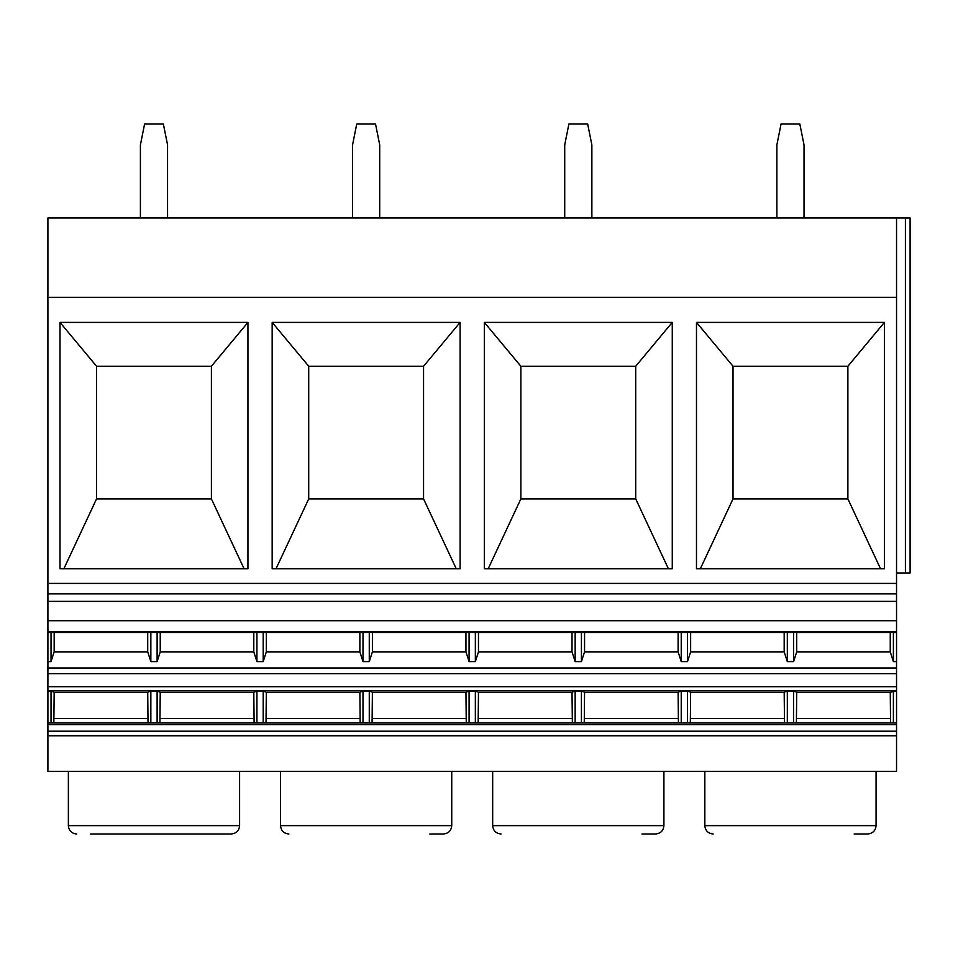<?xml version="1.0" encoding="UTF-8"?>
<svg xmlns="http://www.w3.org/2000/svg" width="958" height="958" viewBox="0 0 958 958"><rect width="100%" height="100%" fill="white"/><g stroke="black" fill="none" stroke-linecap="round" stroke-linejoin="round"><path stroke-width="1.44" d="M429.819 833.987L443.398 833.987C448.512 833.448 451.302 830.658 451.745 825.628L451.745 771.346M308.716 498.902L308.716 366.243L423.556 366.243L423.556 498.902L308.716 498.902L276.012 568.789M423.556 366.243L460.103 322.391L460.103 568.789L272.168 568.789L272.168 322.391L308.716 366.243M423.556 498.902L456.259 568.789M379.703 217.981L379.703 144.898L375.536 124.013L356.735 124.013L352.568 144.898L352.568 217.981M288.873 833.987C283.796 833.496 281.017 830.706 280.526 825.628L451.745 825.628M359.873 632.448L359.873 651.859L266.324 651.859L263.187 661.607L256.924 661.607L253.798 651.859L160.237 651.859L157.112 661.607L150.849 661.607L147.712 651.859L54.163 651.859L51.037 661.607L47.9 661.607L47.9 632.448L896.532 632.448L47.9 632.448L47.9 593.852L896.532 593.852L47.9 593.852L47.9 297.327L896.532 297.327L896.532 601.361L47.9 601.361M890.569 723.003L890.257 692.155L896.532 691.221L896.532 601.361M460.103 322.391L272.168 322.391M696.478 322.391L696.478 568.789L884.414 568.789L884.414 322.391L696.478 322.391L733.026 366.243L733.026 498.902L700.334 568.789M484.329 322.391L484.329 568.789L672.265 568.789L672.265 322.391L484.329 322.391L520.865 366.243L520.865 498.902L488.173 568.789M60.007 322.391L60.007 568.789L247.942 568.789L247.942 322.391L60.007 322.391L96.554 366.243L96.554 498.902L63.863 568.789M896.532 297.327L896.532 217.981L47.9 217.981L47.9 297.327M896.532 217.981L910.1 217.981L910.1 572.968L905.406 572.968L905.406 217.981M896.532 724.679L896.532 771.346L47.9 771.346L47.9 723.003L896.532 723.003L896.532 724.679L47.9 724.679M266.013 723.003L266.324 692.155L359.873 692.155L362.998 691.221L362.998 723.003M360.184 723.003L359.873 692.155M372.087 723.003L372.399 692.155L465.947 692.155L469.085 691.221L469.085 723.003M466.259 723.003L465.947 692.155M475.348 723.003L475.348 691.221L469.085 691.221M369.273 723.003L369.273 691.221L372.399 692.155M369.273 691.221L362.998 691.221M263.187 723.003L263.187 691.221L266.324 692.155M263.187 691.221L256.924 691.221L256.924 723.003M51.037 723.003L51.037 691.221L47.9 691.221L47.9 661.607M51.037 691.221L54.163 692.155L147.712 692.155L150.849 691.221L150.849 723.003M157.112 723.003L157.112 691.221L150.849 691.221M157.112 691.221L160.237 692.155L253.798 692.155L256.924 691.221M475.348 691.221L478.473 692.155L572.022 692.155L575.159 691.221L575.159 723.003M581.422 723.003L581.422 691.221L575.159 691.221M581.422 691.221L584.56 692.155L678.108 692.155L681.234 691.221L681.234 723.003M687.497 723.003L687.497 691.221L681.234 691.221M687.497 691.221L690.634 692.155L784.183 692.155L787.32 691.221L787.32 723.003M793.583 723.003L793.583 691.221L787.32 691.221M793.583 691.221L796.709 692.155L890.257 692.155M266.324 651.859L266.324 632.448M359.873 651.859L362.998 661.607L362.998 632.448M465.947 632.448L465.947 651.859L372.399 651.859L369.273 661.607L362.998 661.607M369.273 661.607L369.273 632.448M372.399 651.859L372.399 632.448M465.947 651.859L469.085 661.607L469.085 632.448M893.395 632.448L893.395 661.607L890.257 651.859L796.709 651.859L793.583 661.607L787.32 661.607L784.183 651.859L690.634 651.859L687.497 661.607L681.234 661.607L678.108 651.859L584.56 651.859L581.422 661.607L575.159 661.607L572.022 651.859L478.473 651.859L475.348 661.607L469.085 661.607M475.348 661.607L475.348 632.448M263.187 661.607L263.187 632.448M893.395 661.607L896.532 661.607M256.924 632.448L256.924 661.607M253.798 651.859L253.798 632.448M160.237 651.859L160.237 632.448M147.712 651.859L147.712 632.448M54.163 651.859L54.163 632.448M254.109 723.003L253.798 692.155M159.926 723.003L160.237 692.155M53.852 723.003L54.163 692.155M148.023 723.003L147.712 692.155M140.407 217.981L140.407 144.898L144.586 124.013L163.375 124.013L167.554 144.898L167.554 217.981M244.098 568.789L211.407 498.902L211.407 366.243L96.554 366.243M47.9 691.221L47.9 723.003M247.942 322.391L211.407 366.243M90.292 833.987L231.237 833.987C236.363 833.448 239.141 830.658 239.596 825.628L239.596 771.346M51.037 661.607L51.037 632.448M211.407 498.902L96.554 498.902M150.849 632.448L150.849 661.607M157.112 661.607L157.112 632.448M76.712 833.987C71.646 833.496 68.856 830.706 68.365 825.628L239.596 825.628M854.141 833.987L867.709 833.987C872.834 833.448 875.612 830.658 876.067 825.628L876.067 771.346M884.414 322.391L847.878 366.243L847.878 498.902L733.026 498.902M847.878 366.243L733.026 366.243M847.878 498.902L880.57 568.789M804.025 217.981L804.025 144.898L799.846 124.013L781.057 124.013L776.878 144.898L776.878 217.981M713.183 833.987C708.118 833.496 705.327 830.706 704.837 825.628L876.067 825.628M896.532 572.968L905.406 572.968M690.323 723.003L690.634 692.155M784.494 723.003L784.183 692.155M796.397 723.003L796.709 692.155M893.395 691.221L893.395 723.003M896.532 691.221L896.532 723.003M784.183 651.859L784.183 632.448M690.634 651.859L690.634 632.448M787.32 632.448L787.32 661.607M793.583 661.607L793.583 632.448M796.709 651.859L796.709 632.448M890.257 651.859L890.257 632.448M687.497 661.607L687.497 632.448M681.234 632.448L681.234 661.607M668.409 568.789L635.717 498.902L635.717 366.243L520.865 366.243M678.108 651.859L678.108 632.448M584.56 651.859L584.56 632.448M572.022 651.859L572.022 632.448M478.473 651.859L478.473 632.448M678.42 723.003L678.108 692.155M584.248 723.003L584.56 692.155M478.162 723.003L478.473 692.155M572.345 723.003L572.022 692.155M564.717 217.981L564.717 144.898L568.896 124.013L587.685 124.013L591.864 144.898L591.864 217.981M635.717 498.902L520.865 498.902M672.265 322.391L635.717 366.243M641.98 833.987L655.559 833.987C660.673 833.448 663.463 830.658 663.906 825.628L663.906 771.346M575.159 632.448L575.159 661.607M581.422 661.607L581.422 632.448M501.034 833.987C495.957 833.496 493.178 830.706 492.675 825.628L663.906 825.628M896.532 631.885L47.9 631.885M896.532 620.712L47.9 620.712M896.532 583.41L47.9 583.41M896.532 735.78L47.9 735.78M896.532 731.194L47.9 731.194M359.873 718.44L266.324 718.44M465.947 718.44L372.399 718.44M896.532 690.598L47.9 690.598M896.532 686.742L47.9 686.742M896.532 673.714L47.9 673.714M896.532 667.977L47.9 667.977M253.798 718.44L160.237 718.44M147.712 718.44L54.163 718.44M784.183 718.44L690.634 718.44M890.257 718.44L796.709 718.44M678.108 718.44L584.56 718.44M572.022 718.44L478.473 718.44M280.526 825.628L280.526 771.346M68.365 825.628L68.365 771.346M704.837 825.628L704.837 771.346M492.675 825.628L492.675 771.346"/></g></svg>
